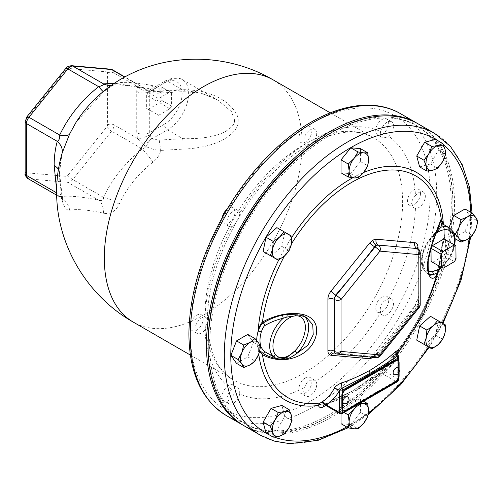 <?xml version="1.0" encoding="UTF-8"?>
<svg xmlns="http://www.w3.org/2000/svg" width="503" height="503" viewBox="0 0 503 503"><rect width="100%" height="100%" fill="white"/><g stroke="black" fill="none" stroke-linecap="round" stroke-linejoin="round"><path stroke-width="0.38" stroke-dasharray="2.52 1.89" d="M243.37 425.368A174.258 100.606 120 0 0 377.363 377.652A174.258 100.606 120 0 0 452.895 202.854A174.258 100.606 120 0 0 417.616 123.562M208.091 346.246A171.963 99.286 120 0 0 243.697 422.916A171.963 99.286 120 0 0 376.213 376.848A171.963 99.286 120 0 0 451.273 203.79A171.963 99.286 120 0 0 415.66 125.065A171.963 99.286 120 0 0 331.458 132.572M315.752 381.085A9.173 5.294 -60 0 1 315.878 388.586A9.173 5.294 -60 0 1 310.219 395.679A9.173 5.294 -60 0 1 305.635 396.138A9.173 5.294 -60 0 1 304.692 387.473C305.723 384.217 307.283 381.79 309.351 380.205L314.683 380.18L315.752 381.085A149.039 86.044 120 0 0 380.727 312.495C379.954 309.854 380.243 307.006 381.576 303.957C383.55 301.278 385.87 299.606 388.549 298.952A9.173 5.294 -60 0 1 391.617 299.166A9.173 5.294 -60 0 1 391.617 309.754A9.173 5.294 -60 0 1 382.443 315.048A9.173 5.294 -60 0 1 380.727 312.495M239.717 393.912A9.173 5.294 -60 0 1 235.171 401.991A9.173 5.294 -60 0 1 228.821 403.746L228.821 403.746A9.173 5.294 -60 0 1 227.167 397.37A9.173 5.294 -60 0 1 231.896 389.391C233.945 387.323 235.687 386.644 237.127 387.354L237.127 387.354C239 388.555 239.862 390.737 239.717 393.912A149.039 86.044 120 0 0 304.692 387.473M204.979 329.905A9.173 5.294 -60 0 1 197.006 333.42A9.173 5.294 -60 0 1 195.107 329.22A9.173 5.294 -60 0 1 198.427 320.769A9.173 5.294 -60 0 1 204.979 317.135L206.06 317.462L207.211 321.228L204.979 329.905A149.039 86.044 120 0 0 231.896 389.391M231.896 226.57A9.173 5.294 -60 0 1 228.821 226.356A9.173 5.294 -60 0 1 228.821 215.768A9.173 5.294 -60 0 1 237.994 210.468A9.173 5.294 -60 0 1 239.717 213.021C239.862 215.309 239 217.818 237.127 220.559C235.687 223.552 233.945 225.551 231.896 226.57A149.039 86.044 -60 0 0 204.979 317.135M304.692 144.43A9.173 5.294 -60 0 1 304.56 136.935A9.173 5.294 -60 0 1 310.219 129.837A9.173 5.294 -60 0 1 314.809 129.384A9.173 5.294 -60 0 1 315.752 138.048C314.092 140.947 311.961 143.034 309.351 144.317L305.516 145.204L304.692 144.43A149.039 86.044 -60 0 0 239.717 213.021M380.727 131.61A9.173 5.294 -60 0 1 385.273 123.531A9.173 5.294 -60 0 1 391.617 121.776L391.617 121.776A9.173 5.294 -60 0 1 393.271 128.146A9.173 5.294 -60 0 1 388.549 136.124C385.87 137.841 383.55 138.187 381.576 137.162L381.576 137.162C380.243 136.275 379.954 134.42 380.727 131.61A149.039 86.044 -60 0 0 315.752 138.048M415.459 195.617A9.173 5.294 -60 0 1 423.432 192.102A9.173 5.294 -60 0 1 425.331 196.302A9.173 5.294 -60 0 1 422.017 204.746A9.173 5.294 -60 0 1 415.459 208.387L414.139 207.921L411.492 203.287C411.831 200.697 413.152 198.144 415.459 195.617A149.039 86.044 -60 0 0 388.549 136.124M305.371 377.904A9.173 5.294 -60 0 1 309.955 377.451A9.173 5.294 -60 0 1 311.363 384.801A9.173 5.294 -60 0 1 305.371 392.881A9.173 5.294 -60 0 1 300.781 393.333A9.173 5.294 -60 0 1 299.379 385.983A9.173 5.294 -60 0 1 305.371 377.904M386.763 306.956A9.173 5.294 -60 0 1 377.596 312.25A9.173 5.294 -60 0 1 377.596 301.662A9.173 5.294 -60 0 1 386.763 296.368A9.173 5.294 -60 0 1 386.763 306.956M420.483 193.498A9.173 5.294 -60 0 1 416.478 202.728A9.173 5.294 -60 0 1 409.411 205.186A9.173 5.294 -60 0 1 407.512 200.986A9.173 5.294 -60 0 1 411.517 191.756A9.173 5.294 -60 0 1 418.584 189.304A9.173 5.294 -60 0 1 420.483 193.498M381.576 137.162L377.596 134.861A9.173 5.294 -60 0 1 377.596 124.272A9.173 5.294 -60 0 1 386.763 118.978A9.173 5.294 -60 0 1 386.763 129.567A9.173 5.294 -60 0 1 377.596 134.861L381.576 137.162M391.617 121.776L386.763 118.978L391.617 121.776M305.371 127.039A9.173 5.294 -60 0 1 309.955 126.586A9.173 5.294 -60 0 1 311.363 133.936A9.173 5.294 -60 0 1 305.371 142.016A9.173 5.294 -60 0 1 300.781 142.468A9.173 5.294 -60 0 1 299.379 135.118A9.173 5.294 -60 0 1 305.371 127.039M227.155 209.11A9.173 5.294 -60 0 1 233.147 207.67A9.173 5.294 -60 0 1 233.147 218.258A9.173 5.294 -60 0 1 223.973 223.552A9.173 5.294 -60 0 1 222.225 217.648M190.26 326.422A9.173 5.294 -60 0 1 194.259 317.192A9.173 5.294 -60 0 1 201.326 314.733A9.173 5.294 -60 0 1 203.225 318.933A9.173 5.294 -60 0 1 199.226 328.163A9.173 5.294 -60 0 1 192.159 330.616A9.173 5.294 -60 0 1 190.26 326.422M103.612 91.684A18.341 0.899 51.3 0 1 103.587 91.747C92.483 100.644 83.335 110.779 76.142 122.154L103.612 91.684C110.402 86.321 115.583 83.328 119.167 82.699C126.706 81.763 138.011 82.769 153.082 85.73C157.156 86.61 159.728 88.396 160.797 91.093C166.965 90.37 174.39 89.886 183.079 89.647C200.917 89.924 215.309 94.174 226.237 102.405C234.807 109.616 238.762 115.853 238.101 121.104C238.762 126.366 234.807 131.975 226.237 137.929C215.303 144.619 200.917 148.354 183.079 149.121L160.797 150.41C159.728 154.886 157.156 158.766 153.082 162.067C138.004 173.862 126.699 187.921 119.167 204.249C115.583 211.461 110.396 214.454 103.612 213.234C88.647 209.883 77.343 208.877 69.697 210.204C66.239 210.512 63.648 206.821 61.919 199.138L59.247 174.855L61.963 153.767A18.341 13.04 15.6 0 0 62.02 153.541M183.079 149.121L182.784 138.639L159.212 140.104L151.636 138.897L150.101 134.653A4.584 2.647 60 0 1 149.712 132.647L149.712 91.464L164.305 83.039A4.584 2.647 60 0 1 165.254 80.939A4.584 2.647 60 0 1 167.543 81.165A29.809 17.209 -60 0 1 182.451 79.688A29.809 17.209 -60 0 1 187.022 103.574A29.809 17.209 -60 0 1 167.543 129.843L151.755 138.96A9.173 4.98 -62.8 0 0 146.304 146.606L145.619 146.241C145.549 147.329 144.468 148.228 142.38 148.938C125.278 162.67 112.307 178.798 103.48 197.327C103.706 200.376 102.078 201.319 98.607 200.144C81.486 196.591 68.521 195.434 59.706 196.667L63.227 200.137L62.246 196.893A18.341 7.363 -11.9 0 0 57.267 193.196L56.644 190.09M234.499 119.821C235.215 123.543 232.034 127.523 224.954 131.761C215.171 136.803 201.118 139.098 182.784 138.639L167.543 129.843A4.584 2.647 -120 0 1 164.305 124.228L149.712 132.647A9.173 5.294 0 0 1 136.741 132.647L136.741 91.464A13.757 7.941 60 0 1 137.91 86.799C139.715 86.491 142.286 87.333 145.619 89.32L146.304 89.697C150.523 91.709 155.352 92.168 160.797 91.093L160.174 93.061L159.212 91.427L182.784 89.968L201.628 93.275L217.988 100.21L231.525 111.691L234.499 119.821A9.173 5.294 180 0 0 238.101 121.104M183.079 89.647L182.96 91.647L182.784 89.968L167.543 81.165L151.755 90.282L159.212 91.427M146.304 89.697A9.173 4.98 117.2 0 0 147.555 90.949L147.555 90.949A9.173 4.98 117.2 0 0 151.755 90.282L151.636 90.226A9.173 5.564 119.1 0 1 146.951 90.628L147.555 90.949C148.278 91.59 154.195 93.791 160.174 93.061L182.96 91.647L196.962 92.747C204.526 94.074 211.537 96.557 217.988 100.21L182.451 79.688C178.496 76.896 172.762 77.311 165.254 80.939L150.435 89.496C150.617 90.094 145.191 90.565 146.052 90.182L146.951 90.628A9.173 5.564 119.1 0 1 145.619 89.32L142.38 87.321A18.341 11.097 101.7 0 0 145.128 88.559L124.933 76.972M153.082 85.73A18.341 11.097 101.7 0 1 145.128 88.559C128.869 85.403 118.004 84.309 112.54 85.29L112.54 85.29A18.341 16.775 81.9 0 1 111.326 85.416M112.615 69.86A6.897 3.98 -60 0 1 114.043 73.017L137.91 86.799A9.173 7.174 32.7 0 0 150.101 89.911L150.435 89.496M136.741 91.464A9.173 5.294 0 0 0 149.712 91.464A4.584 2.647 60 0 1 150.101 89.911L151.636 90.226M114.231 83.429L142.38 87.321L124.687 77.104M69.697 210.204A18.341 16.775 -98.1 0 0 59.706 196.667L56.638 192.838M119.167 82.699A18.341 16.775 81.9 0 1 112.54 85.29L113.86 85.001C112.515 85.353 109.088 87.597 103.587 91.747A18.341 0.899 51.3 0 1 103.222 91.577M61.919 153.918A18.341 13.04 15.6 0 0 61.963 153.767L59.794 166.33L59.543 172.963A18.341 10.588 -0 0 0 58.43 169.341M61.919 199.138A18.341 7.363 -11.9 0 0 62.246 196.893L59.543 172.963A18.341 10.588 -0 0 1 59.247 174.855M103.612 213.234A18.341 11.097 -78.3 0 0 98.607 200.144L67.83 182.375L28.929 178.898L59.706 196.667M119.167 204.249A18.341 6.57 -154.6 0 0 103.48 197.327L72.709 179.558A6.897 3.98 -60 0 1 67.83 182.375A4.584 3.615 -84.9 0 1 66.207 176.327L27.313 172.85A2.314 1.333 -60 0 1 26.496 171.686L26.496 119.821A2.314 1.333 -60 0 1 27.313 117.715L66.207 69.326A4.584 0.968 38.8 0 1 65.874 68.326M153.082 162.067A18.341 0.899 -128.7 0 0 142.38 148.938L111.603 131.17L72.709 179.558A4.584 0.968 -141.2 0 1 67.842 175.377A2.314 1.333 -60 0 1 66.207 176.327M159.212 140.104L160.797 150.41C155.352 150.07 150.523 148.8 146.304 146.606M151.636 138.897C148.982 140.488 146.977 142.934 145.619 146.241C142.368 144.072 139.803 141.544 137.91 138.665A13.757 7.941 60 0 1 136.741 132.647M171.567 92.848L171.567 106.026L170.008 108.723L158.596 115.313L157.043 114.414L157.043 101.235L158.596 98.538L170.008 91.948L171.567 92.848L161.193 86.856L161.193 100.04L171.567 106.026M161.193 86.856L170.008 91.948M159.633 85.956L148.222 92.552L158.596 98.538M148.222 92.552L146.662 95.243L157.043 101.235M146.662 95.243L146.662 108.428L157.043 114.414M146.662 108.428L158.596 115.313M148.222 109.321L159.633 102.731L170.008 108.723M161.193 100.04L159.633 102.731M237.127 387.354L233.147 385.059A9.173 5.294 -60 0 1 233.147 395.647A9.173 5.294 -60 0 1 223.973 400.941A9.173 5.294 -60 0 1 223.973 390.353A9.173 5.294 -60 0 1 233.147 385.059L237.127 387.354M228.821 403.746L223.973 400.941L228.821 403.746M209.713 345.14A171.963 99.286 120 0 0 245.326 423.866A171.963 99.286 120 0 0 377.841 377.791A171.963 99.286 120 0 0 452.907 204.734A171.963 99.286 120 0 0 417.289 126.008A171.963 99.286 120 0 0 284.773 172.083A171.963 99.286 120 0 0 209.713 345.14M418.439 124.027A174.258 100.606 -60 0 1 445.149 263.66A174.258 100.606 -60 0 1 331.307 417.22A174.258 100.606 -60 0 1 244.181 425.846M266.012 432.964L276.864 430.059L284.805 416.302L281.9 405.449M236.523 363.361L247.753 356.872L253.374 342.398L247.753 334.407M278.272 260.202L271.048 256.027L281.9 246.407L284.805 232.197L276.864 227.614M341.04 172.837L350.767 173.705L360.494 161.608L360.494 148.637M419.634 166.883L430.486 163.978L438.427 150.221L435.516 139.369M449.041 227.67L448.16 229.94L453.775 237.932L465.011 231.443L470.626 216.969L465.011 208.978M431.895 348.893L424.67 344.725L435.516 335.105L438.427 320.895L430.486 316.312M341.04 423.702L350.767 424.57L360.494 412.473L360.494 399.501L350.767 398.634L341.04 410.731L341.04 413.9M441.747 223.458L443.508 226.771A25.219 14.562 -60 0 1 443.508 242.257C442.131 246.564 441.508 249.199 441.647 250.154L440.949 267.206A2.314 1.559 -166.9 0 0 439.088 268.288L439.088 268.288A2.314 1.559 -166.9 0 0 439.088 268.765L438.798 269.784M443.508 242.257A2.314 0.736 -163.7 0 1 442.803 241.446A2.314 0.736 -163.7 0 1 443.388 241.151C441.753 246.112 440.93 249.394 440.917 250.997C440.892 257.775 440.282 263.698 439.088 268.765M441.647 250.154L440.917 250.997L440.584 250.689L439.088 268.288L438.497 270.004L440.949 267.206A25.219 14.562 -60 0 0 453.869 245.282A25.219 14.562 -60 0 0 449.305 227.821M443.476 224.457A27.533 15.895 120 0 1 443.388 241.151L441.232 251.494A2.314 0.761 -178.3 0 0 441.244 251.406A2.314 0.761 -178.3 0 0 440.917 250.997M383.041 366.762A4.584 1.566 44.9 0 1 383.28 366.624A127.976 73.884 -60 0 0 441.232 251.494L441.32 250.507C436.824 289.986 413.516 336.545 383.035 366.769A4.584 4.584 0 0 0 381.783 369.133A4.584 1.918 11 0 0 383.141 370.9L384.355 371.088C389.756 367.982 394.233 363.26 397.772 356.929L397.974 355.898M398.445 379.752L397.772 378.834L384.355 371.088A4.584 3.747 59.9 0 1 384.544 365.863L383.286 366.624A4.584 3.207 58 0 0 383.141 370.9A2.295 1.327 120 0 1 381.57 373.226L396.15 381.639L397.772 378.834L397.772 356.929A4.584 3.534 28.9 0 1 396.999 352.842L396.999 352.842A4.584 3.534 28.9 0 1 397.207 352.521M443.388 241.151A131.39 75.859 -60 0 1 383.041 368.133A4.584 1.918 11 0 0 381.783 369.133L379.275 372.993A4.584 2.647 60 0 1 381.57 373.226L373.723 377.753A4.584 2.647 60 0 0 371.428 377.527L379.275 372.993A4.584 2.647 60 0 0 378.325 375.093A6.879 3.974 120 0 0 383.041 368.133A4.584 1.566 44.9 0 1 383.035 366.769M373.553 357.35L376.175 355.024C389.787 339.556 402.651 323.555 414.774 307.006L417.993 298.713L418.081 248.872M384.544 365.863L391.824 360.035L397.144 352.804M439.125 269.577L439.974 265.163L438.949 269.69M428.449 271.13A22.912 13.229 -60 0 1 422.281 257.171A22.912 13.229 -60 0 1 432.498 236.498L436.019 232.964M429.656 274.305A25.219 14.562 -60 0 1 427.343 273.387L430.486 275.204L427.745 270.149L427.5 260.214L433.548 236.02L437.786 228.224C436.327 230.89 438.069 229.777 432.486 235.825L433.548 236.02A25.219 14.562 -60 0 0 427.343 273.387C415.73 264.534 422.633 246.935 432.486 235.825L432.498 236.498M456.007 258.882L445.627 252.89L445.526 239.774M443.049 268.294L431.102 261.428M432.674 262.302L444.086 255.593L445.627 252.89M454.46 261.585L444.086 255.593M441.647 223.495A2.314 2.308 -170.1 0 1 440.615 221.157C441.043 222.961 441.81 224.615 442.904 226.117L442.904 226.117A2.314 1.735 156.2 0 1 443.288 224.351M286.842 357.438L283.277 358.237A2.314 0.578 -86.2 0 0 283.044 357.985L283.044 357.985A2.314 0.578 -86.2 0 0 282.541 358.809M295.707 314.784L297.191 314.74L306.547 317.632M274.927 357.62A25.219 14.562 -60 0 0 283.277 358.237L267.37 353.263C272.148 355.998 277.373 357.576 283.044 357.985L287.641 357.055M259.793 350.71L258.146 348.095L259.605 351.427M397.244 352.396L397.848 356.407A2.314 1.333 0 0 1 398.445 357.312M378.325 375.093L370.478 379.627A4.584 2.647 60 0 1 371.428 377.527A4.584 4.584 0 0 0 370.799 377.967A4.584 2.025 -129.6 0 0 370.478 379.627A131.39 75.859 -60 0 1 331.049 402.387A4.584 2.647 60 0 1 331.999 400.294A4.584 2.647 60 0 1 334.294 400.52C350.434 394.654 363.575 387.071 373.723 377.753A4.584 3.188 46.9 0 0 371.051 377.816A4.584 2.025 -129.6 0 0 370.799 377.967C361.475 385.669 352.125 391.68 342.75 396.006A127.976 73.884 120 0 0 371.051 377.816L352.144 391.252L332.753 399.942A4.584 1.968 70.4 0 1 334.294 400.52L326.447 405.047A2.295 1.327 120 0 1 325.303 405.16M325.774 405.437L331.049 402.387A4.584 3.15 71.9 0 1 332.646 399.992L352.138 391.252L342.75 396.006A127.976 73.884 120 0 1 332.646 399.992A4.584 1.968 70.4 0 1 332.753 399.942A4.584 4.584 0 0 0 331.999 400.294L324.152 404.821A4.584 2.647 60 0 1 326.447 405.047L341.028 413.472L396.15 381.639A2.314 1.333 60 0 0 397.301 381.758M342.185 413.579L339.883 413.585M342.801 410.41A4.584 2.647 120 0 0 345.089 410.184L395.352 381.167A4.584 2.647 120 0 0 397.772 378.52L397.772 360.418A4.584 2.647 120 0 1 398.596 362.443L399.112 362.745M342.675 392.233L342.675 410.329M397.772 379.652L397.772 378.52A4.584 2.647 120 0 0 398.596 375.546L398.596 362.443M399.112 372.251L399.112 369.592M343.907 403.62A3.854 2.226 120 0 0 346.787 402.337A3.854 2.226 120 0 0 348.334 398.615A3.854 2.226 120 0 0 347.736 396.993M394.17 374.603A3.854 2.226 120 0 0 397.049 373.32A3.854 2.226 120 0 0 398.596 369.592A3.854 2.226 120 0 0 397.992 367.976M417.1 248.281A4.584 2.496 -2.7 0 0 416.987 248.903L416.987 248.903A4.584 2.496 -2.7 0 0 418.326 250.563L416.704 248.256M417.993 298.713A4.584 2.792 2.8 0 0 416.993 300.341L416.993 300.341A4.584 2.792 2.8 0 0 418.326 302.441C418.942 291.734 418.936 261.849 418.326 250.563L418.861 250.865A4.584 2.647 120 0 0 417.911 248.771M414.774 307.006A4.584 1.113 36.1 0 1 414.623 306.22L414.623 306.22A4.584 1.113 36.1 0 1 416.704 306.623L418.326 302.441L418.861 302.749L418.861 250.865A4.584 2.647 0 0 1 420.206 252.739M376.175 355.024A4.584 0.817 41.4 0 1 375.98 354.301L375.98 354.301A4.584 0.817 41.4 0 1 377.797 355.03C386.612 345.177 409.128 317.16 416.704 306.623L417.239 306.931A4.584 2.647 120 0 0 418.861 302.749A4.584 2.647 0 0 1 420.206 304.623M371.095 357.13A4.584 3.76 93.2 0 1 373.188 356.501A4.584 3.76 93.2 0 1 374.553 356.897L376.074 356.407L377.797 355.03L378.325 355.332L417.239 306.931A4.584 0.968 38.8 0 0 419.194 307.496M334.897 353.175L335.639 353.42A4.584 3.464 96.8 0 0 334.564 353.049L373.044 356.501L373.779 356.181A4.584 2.647 60 0 1 376.074 356.407M337.387 354.118A4.584 3.615 95.1 0 1 336.174 353.728L375.087 357.205A4.584 2.647 120 0 0 378.325 355.332A4.584 0.968 38.8 0 0 380.281 355.898M376.301 357.595A4.584 3.615 95.1 0 1 375.087 357.205L336.174 353.728A4.584 2.647 120 0 1 335.501 353.521M284.805 416.302L292.029 420.47M276.864 430.059L284.088 434.234M247.753 356.872L254.977 361.047M253.374 342.398L260.598 346.573M281.9 246.407L289.124 250.576M284.805 232.197L292.029 236.372M350.767 173.705L357.991 177.88M360.494 161.608L367.718 165.776M438.427 150.221L445.652 154.39M430.486 163.978L437.711 168.153M448.16 229.94L453.92 233.266M470.626 216.969L477.85 221.138M465.011 231.443L472.235 235.618M453.775 237.932L455.146 238.718M438.427 320.895L445.652 325.064M435.516 335.105L442.747 339.274M360.494 399.501L363.531 401.256M350.767 398.634L357.991 402.802L360.117 403.224M360.494 412.473L367.718 416.641M350.767 424.57L357.991 428.745M341.04 410.731L344.077 412.485M356.809 405.135L357.991 402.802M226.337 415.547A174.258 100.606 120 0 0 360.62 368.856A174.258 100.606 120 0 0 436.679 193.492A174.258 100.606 -60 0 0 400.589 113.722M190.247 332.03A169.674 97.959 -60 0 1 310.219 124.222A169.674 97.959 -60 0 1 430.197 193.492A169.674 97.959 120 0 1 310.219 401.3A169.674 97.959 120 0 1 190.247 332.03M388.549 298.952A149.039 86.044 120 0 0 415.459 208.387M204.834 316.117A139.865 80.75 120 0 0 233.801 380.142A139.865 80.75 120 0 0 341.581 342.669A139.865 80.75 120 0 0 402.633 201.917A139.865 80.75 -60 0 0 373.666 137.891A139.865 80.75 -60 0 0 265.886 175.358A139.865 80.75 -60 0 0 204.834 316.117M273.148 79.858A139.865 80.75 -60 0 1 302.114 143.883A139.865 80.75 120 0 1 265.93 253.072A139.865 80.75 120 0 1 133.282 322.109M66.207 69.326A2.314 1.333 -60 0 1 67.842 68.383L106.743 71.86A4.584 3.615 95.1 0 1 110.39 69.163M67.842 68.383A4.584 3.615 95.1 0 1 71.495 65.686M106.743 71.86A2.314 1.333 -60 0 1 107.56 73.017L107.56 124.882A2.314 1.333 -60 0 1 106.743 126.989L67.842 175.377M27.313 172.85A4.584 3.615 -84.9 0 0 28.929 178.898A6.897 3.98 -60 0 1 27.923 178.59M26.496 171.686A4.584 2.647 0 0 0 25.15 173.56M26.496 119.821A4.584 2.647 0 0 0 25.15 121.695M27.313 117.715A4.584 0.968 38.8 0 1 26.98 116.715M107.56 73.017A4.584 2.647 180 0 1 114.043 73.017L114.043 124.882L137.91 138.665A9.173 2.144 -20.2 0 0 150.101 134.653M107.56 124.882A4.584 2.647 180 0 1 114.043 124.882A6.897 3.98 -60 0 1 111.603 131.17A4.584 0.968 -141.2 0 1 106.743 126.989M164.305 83.039A25.219 14.562 -60 0 1 182.136 93.338A25.219 14.562 -60 0 1 164.305 124.228M434.649 133.383A174.258 100.606 120 0 1 461.364 273.022A174.258 100.606 120 0 1 347.523 426.575A174.258 100.606 -60 0 1 260.397 435.208M346.699 426.972A169.674 97.959 -60 0 0 350.767 424.708A169.674 97.959 120 0 0 368.46 412.976M428.443 346.9A169.674 97.959 120 0 0 442.2 323.077M469.431 238.095A169.674 97.959 120 0 0 470.676 212.247M443.181 144.468A169.674 97.959 120 0 0 439.257 141.525M274.254 437.057A169.674 97.959 -60 0 1 269.746 435.126M278.775 259.919A131.39 75.859 -60 0 1 292.036 236.944M352.691 177.798A131.39 75.859 -60 0 1 363.568 172.516M256.719 340.575A27.533 15.895 120 0 0 258.146 348.095A131.39 75.859 -60 0 0 258.743 354.081M443.508 226.771A2.314 1.735 156.2 0 1 442.904 226.117C444.577 229.99 444.539 235.096 442.803 241.446L440.584 250.689M441.276 267.3A22.931 13.235 120 0 0 454.259 244.81M435.799 233.555A22.931 13.235 120 0 0 433.02 235.964M284.434 256.008A127.976 73.884 -60 0 1 291.482 243.804M303.403 315.815L297.191 314.74A25.219 14.562 -60 0 1 303.403 315.815A25.219 14.562 -60 0 1 304.642 316.689M260.497 347.208A2.314 1.735 -23.8 0 0 258.146 348.095M345.089 410.184L345.611 410.479M398.596 375.546L399.112 375.848M395.352 381.167L395.867 381.463M372.962 357.3A4.584 2.647 60 0 1 373.779 356.181L375.98 354.301L414.623 306.22L416.993 300.341L416.824 247.985M314.683 380.18L309.955 377.451M190.379 355.074L233.801 380.142C217.057 370.504 208.292 350.409 207.525 319.858C206.972 275.569 232.021 216.617 268.262 178.112C305.101 137.413 350.163 122.757 373.666 137.891L330.245 112.823M382.443 315.048L377.596 312.25M391.617 299.166L386.763 296.368M414.139 207.921L409.411 205.186M423.432 192.102L418.584 189.304M314.809 129.384L309.955 126.586M305.516 145.204L300.781 142.468M237.994 210.468L233.147 207.67M228.821 226.356L223.973 223.552M206.06 317.462L201.326 314.733M197.006 333.42L192.159 330.616M56.682 195.189L59.694 196.931M305.635 396.138L300.781 393.333M243.697 422.916L245.326 423.866M472.072 213.058L470.701 237.076M442.936 323.498L429.178 347.328M368.215 414.585L348.101 427.783M391.824 360.035L397.169 354.093M454.756 245.099L453.392 250.324L450.172 257.385L441.779 267.583M440.609 220.899L440.779 220.515M397.188 352.49L391.818 360.035M398.445 378.501L398.445 360.852M415.66 125.065L417.289 126.008"/><path stroke-width="0.75" d="M417.616 123.562A174.258 100.606 120 0 0 416.805 123.084A174.258 100.606 120 0 0 282.523 169.769A174.258 100.606 120 0 0 206.456 345.133A174.258 100.606 120 0 0 242.547 424.903A174.258 100.606 120 0 0 243.37 425.368M331.458 132.572A171.963 99.286 120 0 0 208.079 344.197A171.963 99.286 120 0 0 208.091 346.246M222.225 217.648A9.173 5.294 -60 0 1 223.973 212.964A9.173 5.294 -60 0 1 227.155 209.11M273.148 79.858A139.865 80.75 -60 0 0 165.368 117.325A139.865 80.75 -60 0 0 104.316 258.083A139.865 80.75 120 0 0 133.282 322.109C87.195 296.003 56.33 244.603 56.632 191.618C56.613 178.37 58.499 165.38 62.284 152.654L69.697 133.867L76.142 122.154C119.217 55.317 209.474 42.51 273.148 79.858L330.245 112.823M56.644 190.09L54.167 165.474C54.154 156.886 55.192 148.838 57.267 141.337C59.147 140.236 59.958 138.143 59.706 135.049C68.521 116.533 81.492 100.405 98.607 86.661C102.084 85.743 103.706 84.806 103.48 83.844L114.231 83.429M103.222 91.577A18.341 0.899 51.3 0 1 98.607 86.661L67.83 68.892A6.897 3.98 -60 0 1 72.709 66.075L111.603 69.552A6.897 3.98 -60 0 1 112.615 69.86L124.933 76.972M111.326 85.416A18.341 16.775 81.9 0 1 103.48 83.844L72.709 66.075A4.584 3.615 95.1 0 0 71.495 65.686L110.39 69.163A4.584 3.615 95.1 0 1 111.603 69.552L124.687 77.104M69.697 133.867A18.341 6.57 25.4 0 1 59.706 135.049L28.929 117.281L67.83 68.892A4.584 0.968 38.8 0 0 65.874 68.326C66.484 67.062 68.358 66.182 71.495 65.686M62.02 153.541A18.341 13.04 15.6 0 0 57.267 141.337L26.496 123.568A6.897 3.98 -60 0 1 28.929 117.281A4.584 0.968 38.8 0 0 26.98 116.715L65.874 68.326M244.181 425.846A174.258 100.606 -60 0 1 217.472 286.213A174.258 100.606 -60 0 1 331.307 132.654A174.258 100.606 -60 0 1 418.439 124.027L434.649 133.383A174.258 100.606 120 0 0 347.523 142.016A174.258 100.606 -60 0 0 233.681 295.575A174.258 100.606 -60 0 0 260.397 435.208L244.181 425.846M289.124 409.624L281.9 405.449L271.048 408.361L263.107 422.118L266.012 432.964L273.236 437.138L272.651 432.215L270.331 426.286L275.172 419.911L278.272 412.529L284.566 411.58L289.124 409.624L291.444 415.547L292.029 420.47L288.929 427.852L284.088 434.234L279.53 436.183L273.236 437.138M254.977 338.582L247.753 334.407L236.523 340.896L230.908 355.37L236.523 363.361L243.748 367.53L241.805 364.04L238.133 359.538L241.805 352.804L243.748 345.064L250.23 342.323L254.977 338.582L258.655 343.077L260.598 346.573L258.655 354.307L254.977 361.047L250.23 364.788L243.748 367.53M271.048 256.027L263.107 251.443L270.331 255.612L272.651 249.01L273.236 241.409L279.53 237.095L284.088 231.789L292.029 236.372L291.444 243.974L289.124 250.576L284.566 255.889L278.272 260.202L270.331 255.612M284.088 231.789L276.864 227.614L266.012 237.234L263.107 251.443M367.718 152.805L360.494 148.637L350.767 147.769L341.04 159.866L341.04 172.837L348.265 177.012L349.132 171.026L348.265 164.041L353.993 158.489L357.991 151.937L363.726 152.874L367.718 152.805L368.586 159.791L367.718 165.776L363.726 172.328L357.991 177.88L353.993 177.943L348.265 177.012M442.747 143.544L435.516 139.369L424.67 142.28L416.729 156.037L419.634 166.883L426.858 171.058L426.274 166.135L423.954 160.206L428.789 153.83L431.895 146.448L438.188 145.499L442.747 143.544L445.067 149.466L445.652 154.39L442.546 161.771L437.711 168.153L433.152 170.102L426.858 171.058M453.775 215.466L461 219.635L467.488 216.894L472.235 213.153L465.011 208.978L453.775 215.466L449.041 227.67M419.634 325.931L426.858 330.1L433.152 325.793L437.711 320.48L430.486 316.312L419.634 325.931L416.729 340.135L424.67 344.725M341.04 413.9L341.04 423.702L348.265 427.877L349.132 421.891L348.265 414.906L353.993 409.354L356.809 405.135M436.019 232.964L440.949 227.205L441.647 223.495M438.949 269.69L438.119 272.224C433.014 284.12 427.273 276.399 427.537 266.772C427.085 257.052 432.888 240.478 438.119 226.734L441.232 218.88A2.314 2.308 99.2 0 1 440.917 220.364L443.388 224.244L441.232 218.88A127.976 73.884 -60 0 0 351.849 182.3A127.976 73.884 -60 0 0 291.482 243.804M418.081 248.872L417.993 247.25C417.748 244.458 416.679 242.936 414.774 242.672L376.175 239.221L372.861 240.063L369.743 242.936L331.137 290.954C328.987 293.563 327.912 296.324 327.925 299.247L327.925 350.717C327.912 353.358 328.987 354.885 331.137 355.294L369.743 358.74L373.553 357.35M397.144 352.804L397.71 351.792C398.954 349.893 398.225 349.855 395.521 351.679C391.925 354.634 386.449 360.311 369.912 370.334C358.331 376.565 348.83 380.765 341.418 382.921C337.318 384.87 334.91 386.719 334.193 388.461L333.973 388.869C330.685 394.893 326.478 399.382 321.367 402.337L320.411 402.928A4.584 4.156 -123.4 0 1 324.875 404.544A2.295 1.327 120 0 0 325.303 405.16L324.152 404.821M438.798 269.784L438.094 271.563C437.736 272.595 436.22 273.563 433.548 274.462L430.486 275.204C430.832 274.085 427.5 277.826 428.279 260.315L431.769 245.345L440.779 220.515M439.238 269.445L432.498 271.419L433.548 274.462A25.219 14.562 -60 0 1 429.656 274.305M440.917 220.364A2.314 2.308 -170.1 0 0 440.615 221.157L440.615 221.157C440.232 221.458 440.603 222.219 441.747 223.458L449.305 227.821A25.219 14.562 -60 0 0 440.949 227.205A2.314 2.087 22.8 0 1 439.088 224.69M443.96 238.894L455.907 245.76L456.007 258.882L454.46 261.585L443.049 268.294L431.102 261.428L431.002 248.306L432.542 245.602L443.96 238.894L454.335 244.886L442.923 251.594L432.542 245.602M441.477 267.42L441.376 254.298L431.002 248.306M442.923 251.594L441.376 254.298M455.907 245.76L454.335 244.886M261.296 331.967C262.862 327.774 264.201 325.554 265.301 325.309C270.614 322.178 276.606 319.826 283.277 318.236A25.219 14.562 -60 0 0 270.356 340.16A25.219 14.562 -60 0 0 274.927 357.62L265.301 351.968C264.194 351.566 262.862 350.063 261.296 347.454A25.219 14.562 -60 0 1 261.296 331.967A2.314 0.736 16.3 0 0 258.146 331.188C259.548 326.101 260.988 323.071 262.465 322.09C270.105 317.739 278.354 314.997 287.213 313.859C309.131 311.671 316.613 320.392 316.639 330.188C316.871 339.789 309.584 355.502 287.213 359.349C278.348 360.355 270.092 358.809 262.465 354.703A2.314 0.83 -60.6 0 0 263.314 353.534L259.793 350.71M303.403 315.815L306.547 317.632L312.747 324.68L313.231 334.753L307.943 345.209L297.191 353.181C292.803 356.363 289.476 358.193 287.207 358.677L282.447 359.199C275.393 358.897 269.017 357.011 263.314 353.534A2.314 0.824 -55.9 0 1 265.301 351.968M282.541 358.809A2.314 0.578 -86.2 0 0 282.447 359.199M265.301 325.309L263.314 322.901C269.017 319.399 275.393 316.808 282.447 315.123L283.277 318.236L286.867 317.085L294.972 315.897L295.707 314.784M294.972 315.897A22.912 13.229 -60 0 1 305.359 327.365A22.912 13.229 -60 0 1 294.972 350.817L286.867 357.413M282.447 315.123L287.207 314.501L294.004 314.721C298.958 314.777 303.139 315.752 306.547 317.632M321.367 402.337A4.584 3.747 -120.1 0 1 325.988 404.783L324.875 404.544A4.584 3.213 165.9 0 0 318.487 405.405A4.584 3.402 -98.5 0 1 320.411 402.928A127.976 73.884 -60 0 1 262.465 354.703L259.605 351.427M333.973 388.869A4.584 3.534 -151.1 0 1 339.406 390.63C335.872 396.949 331.402 401.664 325.988 404.783L339.406 412.529L339.877 413.579A2.314 2.314 0 0 0 342.191 413.592M334.193 388.461L339.45 390.089M341.418 382.921L341.99 388.178A2.314 1.333 -120 0 1 342.656 390.077L342.675 392.233A4.584 2.647 120 0 1 345.089 389.586L395.352 360.569A4.584 2.647 120 0 1 397.647 360.343A4.584 2.647 120 0 1 397.772 360.425L397.779 358.262L342.669 390.077L339.481 390.121L339.406 412.529A2.314 1.333 180 0 0 342.669 412.535L342.191 413.573L397.307 381.752A2.314 2.314 0 0 0 398.464 379.752M395.521 351.679L397.1 356.344C387.291 362.902 378.275 368.536 370.057 373.264C362.141 377.86 352.785 382.833 341.99 388.178L339.462 390.133M397.71 351.792L397.244 352.396M397.848 356.413L397.106 356.344M397.489 352.201A4.584 3.534 28.9 0 0 397.207 352.521M342.675 392.233A4.584 2.647 120 0 0 341.851 395.207L341.851 408.31A4.584 2.647 120 0 0 342.675 410.329L342.669 412.523L397.779 380.708A2.314 1.333 60 0 1 397.307 381.752M342.675 410.329A4.584 2.647 120 0 0 342.801 410.41L343.316 410.706A4.584 2.647 120 0 0 345.611 410.479L395.867 381.463A4.584 2.647 120 0 0 399.112 375.848L399.112 372.251M399.112 369.592L399.112 362.745A4.584 2.647 120 0 0 398.162 360.645A4.584 2.647 120 0 0 395.867 360.871L345.611 389.888A4.584 2.647 120 0 0 342.367 395.503L342.367 408.612A4.584 2.647 120 0 0 343.316 410.706M397.785 358.262L397.1 356.357M397.785 358.243A2.314 1.333 0 0 0 398.445 357.312L398.445 357.312A2.314 2.314 0 0 0 397.974 355.898C396.993 353.068 396.76 351.886 397.263 352.339L397.188 352.49M397.772 379.652L397.779 380.708L398.445 379.759L398.445 378.501M347.736 396.993A3.854 2.226 120 0 0 344.706 397.741A3.854 2.226 120 0 0 342.889 401.759A3.854 2.226 120 0 0 343.907 403.62A3.898 3.898 0 0 0 347.736 396.993M397.992 367.976A3.854 2.226 120 0 0 394.968 368.724A3.854 2.226 120 0 0 393.145 372.742A3.854 2.226 120 0 0 394.17 374.603A3.898 3.898 0 0 0 397.992 367.976M278.775 259.919A131.39 75.859 -60 0 0 258.146 331.188C259.913 326.309 261.635 323.542 263.314 322.901A2.314 0.723 58.9 0 1 262.465 322.09A127.976 73.884 -60 0 1 284.434 256.008M376.175 239.221A4.584 3.464 -83.2 0 0 377.797 244.779L376.074 245.156L374.553 246.652C366.794 257.423 344.423 285.245 335.639 295.054L334.023 299.235C334.633 310.527 334.633 340.569 334.023 351.119L334.564 353.049A4.584 3.464 96.8 0 0 331.137 355.294M369.743 242.936A4.584 1.113 -143.9 0 0 374.553 246.652L375.087 246.96L336.174 295.362A4.584 2.647 120 0 0 334.552 299.543L334.552 351.421A4.584 2.647 120 0 0 335.501 353.521A4.584 4.584 0 0 0 337.387 354.118L376.301 357.595A4.584 4.584 0 0 0 380.281 355.898L419.194 307.496A4.584 4.584 0 0 0 420.206 304.623L420.206 252.739A4.584 4.584 0 0 0 417.911 248.771A4.584 2.647 120 0 0 417.239 248.564L378.325 245.087A4.584 2.647 120 0 0 375.087 246.96A4.584 0.968 -141.2 0 1 379.947 251.135A4.584 3.615 -84.9 0 0 378.325 245.087L417.239 248.564A4.584 3.615 -84.9 0 1 418.861 254.612A4.584 2.647 0 0 0 420.206 252.739M414.774 242.672A4.584 3.76 -86.8 0 0 416.704 248.256L417.911 248.771M417.993 247.25A4.584 2.496 -2.7 0 0 417.1 248.281M369.743 358.74A4.584 3.76 93.2 0 1 371.095 357.13M327.925 350.717A4.584 2.792 -177.2 0 1 334.023 351.119L334.552 351.421A4.584 2.647 180 0 0 341.04 351.421A4.584 3.615 95.1 0 1 337.387 354.118M327.925 299.247A4.584 2.496 177.3 0 1 334.023 299.235L334.552 299.543A4.584 2.647 180 0 0 341.04 299.543A4.584 0.968 -141.2 0 0 336.174 295.362L335.639 295.054A4.584 0.817 -138.6 0 1 331.137 290.954M376.301 357.595A4.584 3.615 95.1 0 0 379.947 354.898L418.861 306.497L418.861 254.612L379.947 251.135L341.04 299.543L341.04 351.421L379.947 354.898A4.584 0.968 38.8 0 1 380.281 355.898M420.206 304.623A4.584 2.647 0 0 1 418.861 306.497A4.584 0.968 38.8 0 1 419.194 307.496M263.107 422.118L270.331 426.286M271.048 408.361L278.272 412.529M284.566 411.58A13.757 7.941 -60 0 1 291.444 415.547A13.757 7.941 -60 0 1 288.929 427.852A13.757 7.941 -60 0 1 279.53 436.183A13.757 7.941 -60 0 1 272.651 432.215A13.757 7.941 -60 0 1 275.172 419.911A13.757 7.941 -60 0 1 284.566 411.58M230.908 355.37L238.133 359.538M236.523 340.896L243.748 345.064M258.655 343.077A13.757 7.941 -60 0 1 258.655 354.307A13.757 7.941 -60 0 1 250.23 364.788A13.757 7.941 -60 0 1 241.805 364.04A13.757 7.941 -60 0 1 241.805 352.804A13.757 7.941 -60 0 1 250.23 342.323A13.757 7.941 -60 0 1 258.655 343.077M266.012 237.234L273.236 241.409M291.444 243.974A13.757 7.941 -60 0 1 284.566 255.889A13.757 7.941 -60 0 1 275.172 258.41A13.757 7.941 -60 0 1 272.651 249.01A13.757 7.941 -60 0 1 279.53 237.095A13.757 7.941 -60 0 1 288.929 234.58A13.757 7.941 -60 0 1 291.444 243.974M341.04 159.866L348.265 164.041M350.767 147.769L357.991 151.937M363.726 172.328A13.757 7.941 -60 0 1 353.993 177.943A13.757 7.941 -60 0 1 349.132 171.026A13.757 7.941 -60 0 1 353.993 158.489A13.757 7.941 -60 0 1 363.726 152.874A13.757 7.941 -60 0 1 368.586 159.791A13.757 7.941 -60 0 1 363.726 172.328M416.729 156.037L423.954 160.206M424.67 142.28L431.895 146.448M433.152 170.102A13.757 7.941 -60 0 1 426.274 166.135A13.757 7.941 -60 0 1 428.789 153.83A13.757 7.941 -60 0 1 438.188 145.499A13.757 7.941 -60 0 1 445.067 149.466A13.757 7.941 -60 0 1 442.546 161.771A13.757 7.941 -60 0 1 433.152 170.102M453.92 233.266L455.385 234.109L459.063 227.375L461 219.635M472.235 213.153L475.913 217.648L477.85 221.138L475.913 228.878L472.235 235.618L467.488 239.359L461 242.1L459.063 238.604L455.385 234.109M455.146 238.718L461 242.1M459.063 238.604A13.757 7.941 -60 0 1 459.063 227.375A13.757 7.941 -60 0 1 467.488 216.894A13.757 7.941 -60 0 1 475.913 217.648A13.757 7.941 -60 0 1 475.913 228.878A13.757 7.941 -60 0 1 467.488 239.359A13.757 7.941 -60 0 1 459.063 238.604M437.711 320.48L445.652 325.064L445.067 332.672L442.747 339.274L438.188 344.586L431.895 348.893L423.954 344.31L426.274 337.708L426.858 330.1M416.729 340.135L423.954 344.31M426.274 337.708A13.757 7.941 -60 0 1 433.152 325.793A13.757 7.941 -60 0 1 442.546 323.278A13.757 7.941 -60 0 1 445.067 332.672A13.757 7.941 -60 0 1 438.188 344.586A13.757 7.941 -60 0 1 428.789 347.101A13.757 7.941 -60 0 1 426.274 337.708M363.531 401.256L367.718 403.67L368.586 410.655L367.718 416.641L363.726 423.193L357.991 428.745L353.993 428.808L348.265 427.877M360.117 403.224L367.718 403.67M344.077 412.485L348.265 414.906M353.993 409.354A13.757 7.941 -60 0 1 363.726 403.739A13.757 7.941 -60 0 1 368.586 410.655A13.757 7.941 -60 0 1 363.726 423.193A13.757 7.941 -60 0 1 353.993 428.808A13.757 7.941 -60 0 1 349.132 421.891A13.757 7.941 -60 0 1 353.993 409.354M416.805 123.084L400.589 113.722A174.258 100.606 -60 0 0 266.307 160.407A174.258 100.606 -60 0 0 190.247 335.771A174.258 100.606 120 0 0 226.337 415.547L242.547 424.903M56.682 195.189L27.923 178.59A6.897 3.98 -60 0 1 26.496 175.434L56.638 192.838M27.923 178.59C25.471 176.195 24.546 174.522 25.15 173.56A4.584 2.647 0 0 0 26.496 175.434L26.496 123.568A4.584 2.647 0 0 1 25.15 121.695L26.98 116.715M58.43 169.341A18.341 10.588 -0 0 0 54.167 165.474M368.46 412.976A169.674 97.959 120 0 0 428.443 346.9M442.2 323.077A169.674 97.959 120 0 0 469.431 238.095M470.676 212.247A169.674 97.959 120 0 0 443.181 144.468M439.257 141.525A169.674 97.959 120 0 0 350.767 147.631A169.674 97.959 -60 0 0 238.938 300.549A169.674 97.959 -60 0 0 269.746 435.126M346.699 426.972A169.674 97.959 -60 0 1 274.254 437.057M443.476 224.457A27.533 15.895 120 0 0 443.388 224.244A131.39 75.859 -60 0 0 363.568 172.516M292.036 236.944A131.39 75.859 -60 0 1 352.691 177.798M258.146 331.188A27.533 15.895 120 0 0 256.719 340.575M325.774 405.437L323.203 406.921A6.879 3.974 120 0 1 318.487 405.405A131.39 75.859 -60 0 1 258.743 354.081M438.119 272.224A2.314 1.842 -159.3 0 0 438.094 271.563L438.497 270.004L441.779 267.583M433.02 271.35A22.931 13.235 120 0 0 441.276 267.3M454.259 244.81A22.931 13.235 120 0 0 435.799 233.555M438.119 226.734A2.314 1.842 20.7 0 1 438.094 227.387A2.314 1.408 19.1 0 0 439.238 229.117M432.498 271.419A22.912 13.229 -60 0 1 428.449 271.13M287.213 359.349A2.314 0.402 -97.2 0 0 287.207 358.677L286.842 357.438M294.45 315.966A22.931 13.235 120 0 0 272.94 346.077A22.931 13.235 120 0 0 294.45 351.352M286.867 317.085L287.207 314.501A2.314 0.402 82.8 0 0 287.213 313.859M261.296 347.454A2.314 1.735 -23.8 0 0 260.497 347.208M323.203 406.921A4.584 2.647 60 0 1 324.045 404.89M369.912 370.334A4.584 2.647 -120 0 0 370.057 373.264M341.851 408.31L342.367 408.612M395.352 360.569L395.867 360.871M345.089 389.586L345.611 389.888M341.851 395.207L342.367 395.503M294.972 350.817L297.191 353.181A25.219 14.562 -60 0 0 304.642 316.689M372.861 240.063A4.584 2.647 -120 0 0 376.074 245.156M372.861 357.784A4.584 2.647 60 0 1 372.962 357.3M400.589 113.722C367.611 94.168 317.871 109.019 275.543 148.781C256.209 166.807 239.359 188.135 224.992 212.782C201.451 254.103 189.424 294.475 188.902 333.898C189.235 372.993 201.709 400.206 226.337 415.547M133.282 322.109L190.379 355.074M25.15 173.56L25.15 121.695M110.39 69.163L112.615 69.86M434.649 133.383L450.449 146.392L462.163 164.556L469.418 187.066L472.072 213.058M470.701 237.076L461.062 280.121L442.936 323.498M429.178 347.328L400.677 384.713L368.215 414.585M260.397 435.208L274.242 441.087L289.552 443.652L318.085 440.358L348.101 427.783M397.169 354.093L423.532 314.312L439.125 269.577M449.305 227.821L453.021 231.499L454.498 234.926L455.196 239.893L454.756 245.099M274.927 357.62C277.706 359.645 281.944 359.456 287.641 357.055M325.303 405.16L339.877 413.579M398.445 360.852L398.445 357.312M397.647 360.343L398.162 360.645M416.912 248.275L417.301 248.419M334.897 353.175L335.501 353.521"/></g></svg>
